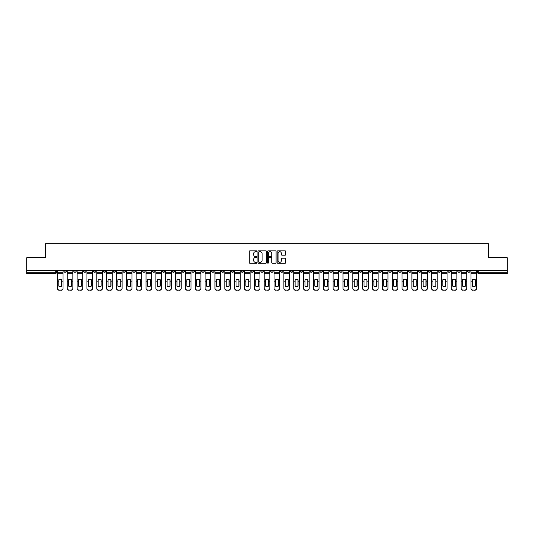 <?xml version="1.0" encoding="UTF-8"?>
<svg xmlns="http://www.w3.org/2000/svg" width="534" height="534" viewBox="0 0 534 534"><rect width="100%" height="100%" fill="white"/><g stroke="black" fill="none" stroke-linecap="round" stroke-linejoin="round"><path stroke-width="0.8" d="M256.901 251.267A0.434 0.434 0 0 0 256.467 250.833L249.885 250.833A0.621 0.621 0 0 0 249.265 251.454L249.265 262.601A0.621 0.621 0 0 0 249.885 263.222L256.467 263.222A0.434 0.434 0 0 0 256.901 262.788A0.434 0.434 0 0 0 256.467 262.354L255.612 262.354A1.982 1.982 0 0 1 253.63 260.372L253.63 259.444A1.982 1.982 0 0 1 255.612 257.461L256.467 257.461A0.434 0.434 0 0 0 256.901 257.028A0.434 0.434 0 0 0 256.467 256.594L255.612 256.594A1.982 1.982 0 0 1 253.63 254.611L253.63 253.683A1.982 1.982 0 0 1 255.612 251.701L256.467 251.701A0.434 0.434 0 0 0 256.901 251.267M388.825 270.344L388.825 271.038L391.349 271.038A1.262 1.262 0 0 1 390.087 272.3A1.262 1.262 0 0 1 388.825 271.038L388.825 270.344M329.745 270.344L329.745 271.038L332.268 271.038A1.262 1.262 0 0 1 331.007 272.3A1.262 1.262 0 0 1 329.745 271.038L329.745 270.344M319.893 270.344L319.893 271.038L322.423 271.038A1.262 1.262 0 0 1 321.154 272.3A1.262 1.262 0 0 1 319.893 271.038L319.893 270.344M260.812 270.344L260.812 271.038L263.342 271.038A1.262 1.262 0 0 1 262.074 272.3A1.262 1.262 0 0 1 260.812 271.038L260.812 270.344M250.967 270.344L250.967 271.038L253.49 271.038A1.262 1.262 0 0 1 252.228 272.3A1.262 1.262 0 0 1 250.967 271.038L250.967 270.344M241.121 270.344L241.121 271.038L243.644 271.038A1.262 1.262 0 0 1 242.383 272.3A1.262 1.262 0 0 1 241.121 271.038L241.121 270.344M221.43 270.344L221.43 271.038L223.953 271.038A1.262 1.262 0 0 1 222.691 272.3A1.262 1.262 0 0 1 221.43 271.038L221.43 270.344M201.732 271.038L201.732 270.344L201.732 271.038A1.262 1.262 0 0 0 202.993 272.3A1.262 1.262 0 0 1 201.732 271.038L204.255 271.038A1.262 1.262 0 0 1 202.993 272.3A1.262 1.262 0 0 0 204.255 271.038L204.255 270.344L204.255 271.038M191.886 271.038L191.886 270.344L191.886 271.038A1.262 1.262 0 0 0 193.148 272.3A1.262 1.262 0 0 1 191.886 271.038L194.409 271.038A1.262 1.262 0 0 1 193.148 272.3M182.041 271.038L182.041 270.344L182.041 271.038A1.262 1.262 0 0 0 183.302 272.3A1.262 1.262 0 0 1 182.041 271.038L184.564 271.038A1.262 1.262 0 0 1 183.302 272.3A1.262 1.262 0 0 0 184.564 271.038L184.564 270.344L184.564 271.038M172.195 270.344L172.195 271.038L174.718 271.038A1.262 1.262 0 0 1 173.457 272.3A1.262 1.262 0 0 1 172.195 271.038L172.195 270.344M162.349 270.344L162.349 271.038L164.873 271.038A1.262 1.262 0 0 1 163.611 272.3A1.262 1.262 0 0 1 162.349 271.038L162.349 270.344M152.497 270.344L152.497 271.038L155.027 271.038A1.262 1.262 0 0 1 153.759 272.3A1.262 1.262 0 0 1 152.497 271.038L152.497 270.344M142.651 271.038L142.651 270.344L142.651 271.038A1.262 1.262 0 0 0 143.913 272.3A1.262 1.262 0 0 1 142.651 271.038L145.175 271.038A1.262 1.262 0 0 1 143.913 272.3M122.96 271.038L122.96 270.344L122.96 271.038A1.262 1.262 0 0 0 124.222 272.3A1.262 1.262 0 0 1 122.96 271.038L125.483 271.038A1.262 1.262 0 0 1 124.222 272.3A1.262 1.262 0 0 0 125.483 271.038L125.483 270.344L125.483 271.038M113.115 271.038L113.115 270.344L113.115 271.038A1.262 1.262 0 0 0 114.376 272.3A1.262 1.262 0 0 1 113.115 271.038L115.638 271.038A1.262 1.262 0 0 1 114.376 272.3A1.262 1.262 0 0 0 115.638 271.038L115.638 270.344L115.638 271.038M103.262 271.038L103.262 270.344L103.262 271.038A1.262 1.262 0 0 0 104.53 272.3A1.262 1.262 0 0 1 103.262 271.038L105.792 271.038A1.262 1.262 0 0 1 104.53 272.3A1.262 1.262 0 0 0 105.792 271.038L105.792 270.344L105.792 271.038M93.417 271.038L93.417 270.344L93.417 271.038A1.262 1.262 0 0 0 94.678 272.3A1.262 1.262 0 0 1 93.417 271.038L95.946 271.038A1.262 1.262 0 0 1 94.678 272.3M83.571 271.038L83.571 270.344L83.571 271.038A1.262 1.262 0 0 0 84.833 272.3A1.262 1.262 0 0 1 83.571 271.038L86.094 271.038A1.262 1.262 0 0 1 84.833 272.3A1.262 1.262 0 0 0 86.094 271.038L86.094 270.344L86.094 271.038M73.725 271.038L73.725 270.344L73.725 271.038A1.262 1.262 0 0 0 74.987 272.3A1.262 1.262 0 0 1 73.725 271.038L76.249 271.038A1.262 1.262 0 0 1 74.987 272.3A1.262 1.262 0 0 0 76.249 271.038L76.249 270.344L76.249 271.038M285.109 255.199A0.621 0.621 0 0 0 285.723 254.578L285.723 251.454A0.621 0.621 0 0 0 285.109 250.833L277.793 250.833A0.621 0.621 0 0 0 277.179 251.454L277.179 262.601A0.621 0.621 0 0 0 277.793 263.222L285.109 263.222A0.621 0.621 0 0 0 285.723 262.601L285.723 258.823A0.621 0.621 0 0 0 285.109 258.202L281.979 258.202A0.621 0.621 0 0 0 281.358 258.823L281.358 260.699A1.655 1.655 0 0 1 279.703 262.354A1.655 1.655 0 0 1 278.047 260.699L278.047 253.356A1.655 1.655 0 0 1 279.703 251.701A1.655 1.655 0 0 1 281.358 253.356L281.358 254.578A0.621 0.621 0 0 0 281.979 255.199L285.109 255.199M26.7 270.344L26.7 257.782L45.51 257.782L45.51 243.711L488.49 243.711L488.49 257.782L507.3 257.782L507.3 270.344L26.7 270.344L26.7 272.3L56.557 272.3L56.557 270.344L56.557 272.3A1.262 1.262 0 0 1 55.296 273.562L26.7 273.562L26.7 272.3M266.459 251.454A0.621 0.621 0 0 0 265.839 250.833L258.529 250.833A0.621 0.621 0 0 0 257.909 251.454L257.909 262.601A0.621 0.621 0 0 0 258.529 263.222L265.839 263.222A0.621 0.621 0 0 0 266.459 262.601L266.459 251.454M268.161 250.833L275.471 250.833A0.621 0.621 0 0 1 276.091 251.454L276.091 262.601A0.621 0.621 0 0 1 275.471 263.222L272.347 263.222A0.621 0.621 0 0 1 271.726 262.601L271.726 258.082A0.621 0.621 0 0 0 271.105 257.461L269.029 257.461A0.621 0.621 0 0 0 268.408 258.082L268.408 262.788A0.434 0.434 0 0 1 267.975 263.222A0.434 0.434 0 0 1 267.541 262.788L267.541 251.454A0.621 0.621 0 0 1 268.161 250.833M477.443 270.344L477.443 272.3L507.3 272.3L507.3 273.562L478.704 273.562A1.262 1.262 0 0 1 477.443 272.3M507.3 270.344L507.3 272.3M470.12 270.344L470.12 271.038A1.262 1.262 0 0 1 468.859 272.3A1.262 1.262 0 0 1 467.597 271.038A1.262 1.262 0 0 0 468.859 272.3A1.262 1.262 0 0 0 470.12 271.038L467.597 271.038L467.597 270.344M460.275 270.344L460.275 271.038A1.262 1.262 0 0 1 459.013 272.3A1.262 1.262 0 0 1 457.751 271.038L460.275 271.038M457.751 270.344L457.751 271.038M450.429 270.344L450.429 271.038A1.262 1.262 0 0 1 449.167 272.3A1.262 1.262 0 0 1 447.906 271.038L450.429 271.038M447.906 270.344L447.906 271.038M440.583 271.038L440.583 270.344L440.583 271.038A1.262 1.262 0 0 1 439.322 272.3A1.262 1.262 0 0 1 438.054 271.038L440.583 271.038A1.262 1.262 0 0 1 439.322 272.3M438.054 270.344L438.054 271.038M430.738 270.344L430.738 271.038A1.262 1.262 0 0 1 429.469 272.3A1.262 1.262 0 0 1 428.208 271.038A1.262 1.262 0 0 0 429.469 272.3M428.208 270.344L428.208 271.038L430.738 271.038M420.885 270.344L420.885 271.038A1.262 1.262 0 0 1 419.624 272.3A1.262 1.262 0 0 1 418.362 271.038L420.885 271.038A1.262 1.262 0 0 1 419.624 272.3M418.362 270.344L418.362 271.038M411.04 270.344L411.04 271.038A1.262 1.262 0 0 1 409.778 272.3A1.262 1.262 0 0 1 408.517 271.038A1.262 1.262 0 0 0 409.778 272.3M408.517 270.344L408.517 271.038L411.04 271.038M401.194 270.344L401.194 271.038A1.262 1.262 0 0 1 399.933 272.3A1.262 1.262 0 0 1 398.671 271.038L401.194 271.038M398.671 270.344L398.671 271.038M391.349 270.344L391.349 271.038A1.262 1.262 0 0 1 390.087 272.3M381.503 270.344L381.503 271.038A1.262 1.262 0 0 1 380.241 272.3A1.262 1.262 0 0 1 378.973 271.038L381.503 271.038M378.973 270.344L378.973 271.038M371.651 270.344L371.651 271.038A1.262 1.262 0 0 1 370.389 272.3A1.262 1.262 0 0 1 369.127 271.038L371.651 271.038M369.127 270.344L369.127 271.038M361.805 270.344L361.805 271.038A1.262 1.262 0 0 1 360.543 272.3A1.262 1.262 0 0 1 359.282 271.038A1.262 1.262 0 0 0 360.543 272.3M359.282 270.344L359.282 271.038L361.805 271.038M351.959 270.344L351.959 271.038A1.262 1.262 0 0 1 350.698 272.3A1.262 1.262 0 0 1 349.436 271.038L351.959 271.038M349.436 270.344L349.436 271.038M342.114 270.344L342.114 271.038A1.262 1.262 0 0 1 340.852 272.3A1.262 1.262 0 0 1 339.591 271.038L342.114 271.038M339.591 270.344L339.591 271.038M332.268 270.344L332.268 271.038M322.423 270.344L322.423 271.038L322.423 270.344M312.57 270.344L312.57 271.038A1.262 1.262 0 0 1 311.309 272.3A1.262 1.262 0 0 1 310.047 271.038L312.57 271.038M310.047 270.344L310.047 271.038M302.725 270.344L302.725 271.038A1.262 1.262 0 0 1 301.463 272.3A1.262 1.262 0 0 1 300.201 271.038L302.725 271.038M300.201 270.344L300.201 271.038M292.879 270.344L292.879 271.038A1.262 1.262 0 0 1 291.617 272.3A1.262 1.262 0 0 1 290.356 271.038L292.879 271.038M290.356 270.344L290.356 271.038M283.033 270.344L283.033 271.038A1.262 1.262 0 0 1 281.772 272.3A1.262 1.262 0 0 1 280.51 271.038L283.033 271.038M280.51 270.344L280.51 271.038M273.188 270.344L273.188 271.038A1.262 1.262 0 0 1 271.926 272.3A1.262 1.262 0 0 1 270.658 271.038L273.188 271.038M270.658 270.344L270.658 271.038M263.342 270.344L263.342 271.038A1.262 1.262 0 0 1 262.074 272.3M253.49 270.344L253.49 271.038M243.644 271.038L243.644 270.344L243.644 271.038A1.262 1.262 0 0 1 242.383 272.3M233.799 270.344L233.799 271.038A1.262 1.262 0 0 1 232.537 272.3A1.262 1.262 0 0 1 231.275 271.038A1.262 1.262 0 0 0 232.537 272.3A1.262 1.262 0 0 0 233.799 271.038L231.275 271.038L231.275 270.344M223.953 271.038L223.953 270.344L223.953 271.038A1.262 1.262 0 0 1 222.691 272.3M214.107 270.344L214.107 271.038A1.262 1.262 0 0 1 212.846 272.3A1.262 1.262 0 0 1 211.577 271.038A1.262 1.262 0 0 0 212.846 272.3M211.577 270.344L211.577 271.038L214.107 271.038M194.409 270.344L194.409 271.038L194.409 270.344M174.718 271.038L174.718 270.344L174.718 271.038A1.262 1.262 0 0 1 173.457 272.3M164.873 271.038L164.873 270.344L164.873 271.038A1.262 1.262 0 0 1 163.611 272.3M155.027 271.038L155.027 270.344L155.027 271.038A1.262 1.262 0 0 1 153.759 272.3M145.175 270.344L145.175 271.038L145.175 270.344M135.329 271.038L135.329 270.344L135.329 271.038A1.262 1.262 0 0 1 134.067 272.3A1.262 1.262 0 0 1 132.806 271.038L135.329 271.038A1.262 1.262 0 0 1 134.067 272.3M132.806 270.344L132.806 271.038M95.946 270.344L95.946 271.038L95.946 270.344M66.403 270.344L66.403 271.038A1.262 1.262 0 0 1 65.141 272.3A1.262 1.262 0 0 1 63.88 271.038A1.262 1.262 0 0 0 65.141 272.3A1.262 1.262 0 0 0 66.403 271.038L66.403 270.344M63.88 270.344L63.88 271.038L66.403 271.038M55.296 270.344L55.296 273.562A1.262 1.262 0 0 0 56.557 272.3M259.21 251.701A0.434 0.434 0 0 0 258.776 252.135L258.776 261.92A0.434 0.434 0 0 0 259.21 262.354L260.105 262.354A1.982 1.982 0 0 0 262.087 260.372L262.087 253.683A1.982 1.982 0 0 0 260.105 251.701L259.21 251.701M271.726 253.39A1.655 1.655 0 0 0 270.064 251.728A1.655 1.655 0 0 0 268.408 253.39L268.408 255.973A0.621 0.621 0 0 0 269.029 256.594L271.105 256.594A0.621 0.621 0 0 0 271.726 255.973L271.726 253.39M61.637 286.211L61.637 279.683M60.215 279.469A3.912 3.444 180 0 1 61.637 279.723M57.405 281.438L57.405 288.233A1.896 1.796 0 0 0 59.301 290.029L61.13 290.029A1.896 1.796 0 0 0 63.025 288.233L63.025 288.493A1.896 1.796 180 0 1 61.13 290.289L61.13 290.029M60.215 286.438A3.912 3.711 180 0 0 61.637 286.164M61.764 281.178L61.764 279.723A3.912 3.444 180 0 0 60.282 279.469A3.912 3.444 180 0 0 58.8 279.723L58.8 286.164A3.912 3.711 180 0 0 61.764 286.164L61.764 281.178L63.025 281.178L63.025 288.233M63.025 270.344L63.025 281.178M57.405 270.344L57.405 288.233M59.301 290.029L61.13 290.289M59.301 290.289A1.896 1.796 180 0 1 57.405 288.493M71.483 286.211L71.483 279.683M70.061 279.469A3.912 3.444 180 0 1 71.483 279.723M67.257 281.438L67.257 288.233A1.896 1.796 0 0 0 69.146 290.029L70.982 290.029A1.896 1.796 0 0 0 72.871 288.233L72.871 288.493A1.896 1.796 180 0 1 70.982 290.289L70.982 290.029M70.061 286.438A3.912 3.711 180 0 0 71.483 286.164M81.328 286.211L81.328 279.683M79.913 279.469A3.912 3.444 180 0 1 81.328 279.723M77.103 281.438L77.103 288.233A1.896 1.796 0 0 0 78.999 290.029L80.828 290.029A1.896 1.796 0 0 0 82.717 288.233L82.717 288.493A1.896 1.796 180 0 1 80.828 290.289L80.828 290.029M79.913 286.438A3.912 3.711 180 0 0 81.328 286.164M71.609 281.178L71.609 279.723A3.912 3.444 180 0 0 70.128 279.469A3.912 3.444 180 0 0 68.646 279.723L68.646 286.164A3.912 3.711 180 0 0 71.609 286.164L71.609 281.178L72.871 281.178L72.871 288.233M72.871 270.344L72.871 281.178M67.257 270.344L67.257 288.233M69.146 290.029L70.982 290.289M69.146 290.289A1.896 1.796 180 0 1 67.257 288.493M81.455 281.178L81.455 279.723A3.912 3.444 180 0 0 79.973 279.469A3.912 3.444 180 0 0 78.491 279.723L78.491 286.164A3.912 3.711 180 0 0 81.455 286.164L81.455 281.178L82.717 281.178L82.717 288.233M82.717 270.344L82.717 281.178M77.103 270.344L77.103 288.233M78.999 290.029L80.828 290.289M78.999 290.289A1.896 1.796 180 0 1 77.103 288.493M91.18 286.211L91.18 279.683M89.759 279.469A3.912 3.444 180 0 1 91.18 279.723M86.949 281.438L86.949 288.233A1.896 1.796 0 0 0 88.844 290.029L90.673 290.029A1.896 1.796 0 0 0 92.569 288.233L92.569 288.493A1.896 1.796 180 0 1 90.673 290.289L90.673 290.029M89.759 286.438A3.912 3.711 180 0 0 91.18 286.164M101.026 286.211L101.026 279.683M99.604 279.469A3.912 3.444 180 0 1 101.026 279.723M96.794 281.438L96.794 288.233A1.896 1.796 0 0 0 98.69 290.029L100.519 290.029A1.896 1.796 0 0 0 102.415 288.233L102.415 288.493A1.896 1.796 180 0 1 100.519 290.289L100.519 290.029M99.604 286.438A3.912 3.711 180 0 0 101.026 286.164M110.872 286.211L110.872 279.683M109.45 279.469A3.912 3.444 180 0 1 110.872 279.723M106.64 281.438L106.64 288.233A1.896 1.796 0 0 0 108.535 290.029L110.364 290.029A1.896 1.796 0 0 0 112.26 288.233L112.26 288.493A1.896 1.796 180 0 1 110.364 290.289L110.364 290.029M109.45 286.438A3.912 3.711 180 0 0 110.872 286.164M91.301 281.178L91.301 279.723A3.912 3.444 180 0 0 89.819 279.469A3.912 3.444 180 0 0 88.337 279.723L88.337 286.164A3.912 3.711 180 0 0 91.301 286.164L91.301 281.178L92.569 281.178L92.569 288.233M92.569 270.344L92.569 281.178M86.949 270.344L86.949 288.233M88.844 290.029L90.673 290.289M88.844 290.289A1.896 1.796 180 0 1 86.949 288.493M101.153 281.178L101.153 279.723A3.912 3.444 180 0 0 99.664 279.469A3.912 3.444 180 0 0 98.183 279.723L98.183 286.164A3.912 3.711 180 0 0 101.153 286.164L101.153 281.178L102.415 281.178L102.415 288.233M102.415 270.344L102.415 281.178M96.794 270.344L96.794 288.233M98.69 290.029L100.519 290.289M98.69 290.289A1.896 1.796 180 0 1 96.794 288.493M110.999 281.178L110.999 279.723A3.912 3.444 180 0 0 109.517 279.469A3.912 3.444 180 0 0 108.028 279.723L108.028 286.164A3.912 3.711 180 0 0 110.999 286.164L110.999 281.178L112.26 281.178L112.26 288.233M112.26 270.344L112.26 281.178M106.64 270.344L106.64 288.233M108.535 290.029L110.364 290.289M108.535 290.289A1.896 1.796 180 0 1 106.64 288.493M120.717 286.211L120.717 279.683M119.296 279.469A3.912 3.444 180 0 1 120.717 279.723M116.492 281.438L116.492 288.233A1.896 1.796 0 0 0 118.381 290.029L120.21 290.029A1.896 1.796 0 0 0 122.106 288.233L122.106 288.493A1.896 1.796 180 0 1 120.21 290.289L120.21 290.029M119.296 286.438A3.912 3.711 180 0 0 120.717 286.164M120.844 281.178L120.844 279.723A3.912 3.444 180 0 0 119.362 279.469A3.912 3.444 180 0 0 117.88 279.723L117.88 286.164A3.912 3.711 180 0 0 120.844 286.164L120.844 281.178L122.106 281.178L122.106 288.233M122.106 270.344L122.106 281.178M116.492 270.344L116.492 288.233M118.381 290.029L120.21 290.289M118.381 290.289A1.896 1.796 180 0 1 116.492 288.493M130.563 286.211L130.563 279.683M129.148 279.469A3.912 3.444 180 0 1 130.563 279.723M126.338 281.438L126.338 288.233A1.896 1.796 0 0 0 128.227 290.029L130.062 290.029A1.896 1.796 0 0 0 131.951 288.233L131.951 288.493A1.896 1.796 180 0 1 130.062 290.289L130.062 290.029M129.148 286.438A3.912 3.711 180 0 0 130.563 286.164M130.69 281.178L130.69 279.723A3.912 3.444 180 0 0 129.208 279.469A3.912 3.444 180 0 0 127.726 279.723L127.726 286.164A3.912 3.711 180 0 0 130.69 286.164L130.69 281.178L131.951 281.178L131.951 288.233M131.951 270.344L131.951 281.178M126.338 270.344L126.338 288.233M128.227 290.029L130.062 290.289M128.227 290.289A1.896 1.796 180 0 1 126.338 288.493M140.409 286.211L140.409 279.683M138.994 279.469A3.912 3.444 180 0 1 140.409 279.723M136.183 281.438L136.183 288.233A1.896 1.796 0 0 0 138.079 290.029L139.908 290.029A1.896 1.796 0 0 0 141.797 288.233L141.797 288.493A1.896 1.796 180 0 1 139.908 290.289L139.908 290.029M138.994 286.438A3.912 3.711 180 0 0 140.409 286.164M140.535 281.178L140.535 279.723A3.912 3.444 180 0 0 139.054 279.469A3.912 3.444 180 0 0 137.572 279.723L137.572 286.164A3.912 3.711 180 0 0 140.535 286.164L140.535 281.178L141.797 281.178L141.797 288.233M141.797 270.344L141.797 281.178M136.183 270.344L136.183 288.233M138.079 290.029L139.908 290.289M138.079 290.289A1.896 1.796 180 0 1 136.183 288.493M150.261 286.211L150.261 279.683M148.839 279.469A3.912 3.444 180 0 1 150.261 279.723M146.029 281.438L146.029 288.233A1.896 1.796 0 0 0 147.925 290.029L149.754 290.029A1.896 1.796 0 0 0 151.649 288.233L151.649 288.493A1.896 1.796 180 0 1 149.754 290.289L149.754 290.029M148.839 286.438A3.912 3.711 180 0 0 150.261 286.164M150.388 281.178L150.388 279.723A3.912 3.444 180 0 0 148.899 279.469A3.912 3.444 180 0 0 147.417 279.723L147.417 286.164A3.912 3.711 180 0 0 150.388 286.164L150.388 281.178L151.649 281.178L151.649 288.233M151.649 270.344L151.649 281.178M146.029 270.344L146.029 288.233M147.925 290.029L149.754 290.289M147.925 290.289A1.896 1.796 180 0 1 146.029 288.493M160.107 286.211L160.107 279.683M158.685 279.469A3.912 3.444 180 0 1 160.107 279.723M155.875 281.438L155.875 288.233A1.896 1.796 0 0 0 157.77 290.029L159.599 290.029A1.896 1.796 0 0 0 161.495 288.233L161.495 288.493A1.896 1.796 180 0 1 159.599 290.289L159.599 290.029M158.685 286.438A3.912 3.711 180 0 0 160.107 286.164M169.952 286.211L169.952 279.683M168.53 279.469A3.912 3.444 180 0 1 169.952 279.723M165.72 281.438L165.72 288.233A1.896 1.796 0 0 0 167.616 290.029L169.445 290.029A1.896 1.796 0 0 0 171.341 288.233L171.341 288.493A1.896 1.796 180 0 1 169.445 290.289L169.445 290.029M168.53 286.438A3.912 3.711 180 0 0 169.952 286.164M179.798 286.211L179.798 279.683M178.376 279.469A3.912 3.444 180 0 1 179.798 279.723M175.573 281.438L175.573 288.233A1.896 1.796 0 0 0 177.462 290.029L179.297 290.029A1.896 1.796 0 0 0 181.186 288.233L181.186 288.493A1.896 1.796 180 0 1 179.297 290.289L179.297 290.029M178.376 286.438A3.912 3.711 180 0 0 179.798 286.164M189.643 286.211L189.643 279.683M188.228 279.469A3.912 3.444 180 0 1 189.643 279.723M185.418 281.438L185.418 288.233A1.896 1.796 0 0 0 187.307 290.029L189.143 290.029A1.896 1.796 0 0 0 191.032 288.233L191.032 288.493A1.896 1.796 180 0 1 189.143 290.289L189.143 290.029M188.228 286.438A3.912 3.711 180 0 0 189.643 286.164M199.496 286.211L199.496 279.683M198.074 279.469A3.912 3.444 180 0 1 199.496 279.723M195.264 281.438L195.264 288.233A1.896 1.796 0 0 0 197.159 290.029L198.988 290.029A1.896 1.796 0 0 0 200.884 288.233L200.884 288.493A1.896 1.796 180 0 1 198.988 290.289L198.988 290.029M198.074 286.438A3.912 3.711 180 0 0 199.496 286.164M209.341 286.211L209.341 279.683M207.92 279.469A3.912 3.444 180 0 1 209.341 279.723M205.109 281.438L205.109 288.233A1.896 1.796 0 0 0 207.005 290.029L208.834 290.029A1.896 1.796 0 0 0 210.73 288.233L210.73 288.493A1.896 1.796 180 0 1 208.834 290.289L208.834 290.029M207.92 286.438A3.912 3.711 180 0 0 209.341 286.164M160.233 281.178L160.233 279.723A3.912 3.444 180 0 0 158.752 279.469A3.912 3.444 180 0 0 157.263 279.723L157.263 286.164A3.912 3.711 180 0 0 160.233 286.164L160.233 281.178L161.495 281.178L161.495 288.233M161.495 270.344L161.495 281.178M155.875 270.344L155.875 288.233M157.77 290.029L159.599 290.289M157.77 290.289A1.896 1.796 180 0 1 155.875 288.493M170.079 281.178L170.079 279.723A3.912 3.444 180 0 0 168.597 279.469A3.912 3.444 180 0 0 167.109 279.723L167.109 286.164A3.912 3.711 180 0 0 170.079 286.164L170.079 281.178L171.341 281.178L171.341 288.233M171.341 270.344L171.341 281.178M165.72 270.344L165.72 288.233M167.616 290.029L169.445 290.289M167.616 290.289A1.896 1.796 180 0 1 165.72 288.493M179.925 281.178L179.925 279.723A3.912 3.444 180 0 0 178.443 279.469A3.912 3.444 180 0 0 176.961 279.723L176.961 286.164A3.912 3.711 180 0 0 179.925 286.164L179.925 281.178L181.186 281.178L181.186 288.233M181.186 270.344L181.186 281.178M175.573 270.344L175.573 288.233M177.462 290.029L179.297 290.289M177.462 290.289A1.896 1.796 180 0 1 175.573 288.493M189.77 281.178L189.77 279.723A3.912 3.444 180 0 0 188.288 279.469A3.912 3.444 180 0 0 186.807 279.723L186.807 286.164A3.912 3.711 180 0 0 189.77 286.164L189.77 281.178L191.032 281.178L191.032 288.233M191.032 270.344L191.032 281.178M185.418 270.344L185.418 288.233M187.307 290.029L189.143 290.289M187.307 290.289A1.896 1.796 180 0 1 185.418 288.493M199.616 281.178L199.616 279.723A3.912 3.444 180 0 0 198.134 279.469A3.912 3.444 180 0 0 196.652 279.723L196.652 286.164A3.912 3.711 180 0 0 199.616 286.164L199.616 281.178L200.884 281.178L200.884 288.233M200.884 270.344L200.884 281.178M195.264 270.344L195.264 288.233M197.159 290.029L198.988 290.289M197.159 290.289A1.896 1.796 180 0 1 195.264 288.493M209.468 281.178L209.468 279.723A3.912 3.444 180 0 0 207.98 279.469A3.912 3.444 180 0 0 206.498 279.723L206.498 286.164A3.912 3.711 180 0 0 209.468 286.164L209.468 281.178L210.73 281.178L210.73 288.233M210.73 270.344L210.73 281.178M205.109 270.344L205.109 288.233M207.005 290.029L208.834 290.289M207.005 290.289A1.896 1.796 180 0 1 205.109 288.493M219.187 286.211L219.187 279.683M217.765 279.469A3.912 3.444 180 0 1 219.187 279.723M214.955 281.438L214.955 288.233A1.896 1.796 0 0 0 216.851 290.029L218.68 290.029A1.896 1.796 0 0 0 220.575 288.233L220.575 288.493A1.896 1.796 180 0 1 218.68 290.289L218.68 290.029M217.765 286.438A3.912 3.711 180 0 0 219.187 286.164M219.314 281.178L219.314 279.723A3.912 3.444 180 0 0 217.832 279.469A3.912 3.444 180 0 0 216.343 279.723L216.343 286.164A3.912 3.711 180 0 0 219.314 286.164L219.314 281.178L220.575 281.178L220.575 288.233M220.575 270.344L220.575 281.178M214.955 270.344L214.955 288.233M216.851 290.029L218.68 290.289M216.851 290.289A1.896 1.796 180 0 1 214.955 288.493M229.033 286.211L229.033 279.683M227.611 279.469A3.912 3.444 180 0 1 229.033 279.723M224.801 281.438L224.801 288.233A1.896 1.796 0 0 0 226.696 290.029L228.525 290.029A1.896 1.796 0 0 0 230.421 288.233L230.421 288.493A1.896 1.796 180 0 1 228.525 290.289L228.525 290.029M227.611 286.438A3.912 3.711 180 0 0 229.033 286.164M229.159 281.178L229.159 279.723A3.912 3.444 180 0 0 227.678 279.469A3.912 3.444 180 0 0 226.196 279.723L226.196 286.164A3.912 3.711 180 0 0 229.159 286.164L229.159 281.178L230.421 281.178L230.421 288.233M230.421 270.344L230.421 281.178M224.801 270.344L224.801 288.233M226.696 290.029L228.525 290.289M226.696 290.289A1.896 1.796 180 0 1 224.801 288.493M238.878 286.211L238.878 279.683M237.456 279.469A3.912 3.444 180 0 1 238.878 279.723M234.653 281.438L234.653 288.233A1.896 1.796 0 0 0 236.542 290.029L238.378 290.029A1.896 1.796 0 0 0 240.267 288.233L240.267 288.493A1.896 1.796 180 0 1 238.378 290.289L238.378 290.029M237.456 286.438A3.912 3.711 180 0 0 238.878 286.164M239.005 281.178L239.005 279.723A3.912 3.444 180 0 0 237.523 279.469A3.912 3.444 180 0 0 236.041 279.723L236.041 286.164A3.912 3.711 180 0 0 239.005 286.164L239.005 281.178L240.267 281.178L240.267 288.233M240.267 270.344L240.267 281.178M234.653 270.344L234.653 288.233M236.542 290.029L238.378 290.289M236.542 290.289A1.896 1.796 180 0 1 234.653 288.493M248.724 286.211L248.724 279.683M247.309 279.469A3.912 3.444 180 0 1 248.724 279.723M244.499 281.438L244.499 288.233A1.896 1.796 0 0 0 246.394 290.029L248.223 290.029A1.896 1.796 0 0 0 250.112 288.233L250.112 288.493A1.896 1.796 180 0 1 248.223 290.289L248.223 290.029M247.309 286.438A3.912 3.711 180 0 0 248.724 286.164M248.851 281.178L248.851 279.723A3.912 3.444 180 0 0 247.369 279.469A3.912 3.444 180 0 0 245.887 279.723L245.887 286.164A3.912 3.711 180 0 0 248.851 286.164L248.851 281.178L250.112 281.178L250.112 288.233M250.112 270.344L250.112 281.178M244.499 270.344L244.499 288.233M246.394 290.029L248.223 290.289M246.394 290.289A1.896 1.796 180 0 1 244.499 288.493M258.576 286.211L258.576 279.683M257.154 279.469A3.912 3.444 180 0 1 258.576 279.723M254.344 281.438L254.344 288.233A1.896 1.796 0 0 0 256.24 290.029L258.069 290.029A1.896 1.796 0 0 0 259.965 288.233L259.965 288.493A1.896 1.796 180 0 1 258.069 290.289L258.069 290.029M257.154 286.438A3.912 3.711 180 0 0 258.576 286.164M258.703 281.178L258.703 279.723A3.912 3.444 180 0 0 257.214 279.469A3.912 3.444 180 0 0 255.733 279.723L255.733 286.164A3.912 3.711 180 0 0 258.703 286.164L258.703 281.178L259.965 281.178L259.965 288.233M259.965 270.344L259.965 281.178M254.344 270.344L254.344 288.233M256.24 290.029L258.069 290.289M256.24 290.289A1.896 1.796 180 0 1 254.344 288.493M268.422 286.211L268.422 279.683M267 279.469A3.912 3.444 180 0 1 268.422 279.723M264.19 281.438L264.19 288.233A1.896 1.796 0 0 0 266.086 290.029L267.914 290.029A1.896 1.796 0 0 0 269.81 288.233L269.81 288.493A1.896 1.796 180 0 1 267.914 290.289L267.914 290.029M267 286.438A3.912 3.711 180 0 0 268.422 286.164M268.549 281.178L268.549 279.723A3.912 3.444 180 0 0 267.06 279.469A3.912 3.444 180 0 0 265.578 279.723L265.578 286.164A3.912 3.711 180 0 0 268.549 286.164L268.549 281.178L269.81 281.178L269.81 288.233M269.81 270.344L269.81 281.178M264.19 270.344L264.19 288.233M266.086 290.029L267.914 290.289M266.086 290.289A1.896 1.796 180 0 1 264.19 288.493M278.267 286.211L278.267 279.683M276.846 279.469A3.912 3.444 180 0 1 278.267 279.723M274.035 281.438L274.035 288.233A1.896 1.796 0 0 0 275.931 290.029L277.76 290.029A1.896 1.796 0 0 0 279.656 288.233L279.656 288.493A1.896 1.796 180 0 1 277.76 290.289L277.76 290.029M276.846 286.438A3.912 3.711 180 0 0 278.267 286.164M278.394 281.178L278.394 279.723A3.912 3.444 180 0 0 276.912 279.469A3.912 3.444 180 0 0 275.424 279.723L275.424 286.164A3.912 3.711 180 0 0 278.394 286.164L278.394 281.178L279.656 281.178L279.656 288.233M279.656 270.344L279.656 281.178M274.035 270.344L274.035 288.233M275.931 290.029L277.76 290.289M275.931 290.289A1.896 1.796 180 0 1 274.035 288.493M288.113 286.211L288.113 279.683M286.691 279.469A3.912 3.444 180 0 1 288.113 279.723M283.888 281.438L283.888 288.233A1.896 1.796 0 0 0 285.777 290.029L287.606 290.029A1.896 1.796 0 0 0 289.501 288.233L289.501 288.493A1.896 1.796 180 0 1 287.606 290.289L287.606 290.029M286.691 286.438A3.912 3.711 180 0 0 288.113 286.164M288.24 281.178L288.24 279.723A3.912 3.444 180 0 0 286.758 279.469A3.912 3.444 180 0 0 285.276 279.723L285.276 286.164A3.912 3.711 180 0 0 288.24 286.164L288.24 281.178L289.501 281.178L289.501 288.233M289.501 270.344L289.501 281.178M283.888 270.344L283.888 288.233M285.777 290.029L287.606 290.289M285.777 290.289A1.896 1.796 180 0 1 283.888 288.493M297.959 286.211L297.959 279.683M296.544 279.469A3.912 3.444 180 0 1 297.959 279.723M293.733 281.438L293.733 288.233A1.896 1.796 0 0 0 295.622 290.029L297.458 290.029A1.896 1.796 0 0 0 299.347 288.233L299.347 288.493A1.896 1.796 180 0 1 297.458 290.289L297.458 290.029M296.544 286.438A3.912 3.711 180 0 0 297.959 286.164M298.085 281.178L298.085 279.723A3.912 3.444 180 0 0 296.604 279.469A3.912 3.444 180 0 0 295.122 279.723L295.122 286.164A3.912 3.711 180 0 0 298.085 286.164L298.085 281.178L299.347 281.178L299.347 288.233M299.347 270.344L299.347 281.178M293.733 270.344L293.733 288.233M295.622 290.029L297.458 290.289M295.622 290.289A1.896 1.796 180 0 1 293.733 288.493M307.804 286.211L307.804 279.683M306.389 279.469A3.912 3.444 180 0 1 307.804 279.723M303.579 281.438L303.579 288.233A1.896 1.796 0 0 0 305.475 290.029L307.304 290.029A1.896 1.796 0 0 0 309.199 288.233L309.199 288.493A1.896 1.796 180 0 1 307.304 290.289L307.304 290.029M306.389 286.438A3.912 3.711 180 0 0 307.804 286.164M307.931 281.178L307.931 279.723A3.912 3.444 180 0 0 306.449 279.469A3.912 3.444 180 0 0 304.967 279.723L304.967 286.164A3.912 3.711 180 0 0 307.931 286.164L307.931 281.178L309.199 281.178L309.199 288.233M309.199 270.344L309.199 281.178M303.579 270.344L303.579 288.233M305.475 290.029L307.304 290.289M305.475 290.289A1.896 1.796 180 0 1 303.579 288.493M317.657 286.211L317.657 279.683M316.235 279.469A3.912 3.444 180 0 1 317.657 279.723M313.425 281.438L313.425 288.233A1.896 1.796 0 0 0 315.32 290.029L317.149 290.029A1.896 1.796 0 0 0 319.045 288.233L319.045 288.493A1.896 1.796 180 0 1 317.149 290.289L317.149 290.029M316.235 286.438A3.912 3.711 180 0 0 317.657 286.164M317.783 281.178L317.783 279.723A3.912 3.444 180 0 0 316.295 279.469A3.912 3.444 180 0 0 314.813 279.723L314.813 286.164A3.912 3.711 180 0 0 317.783 286.164L317.783 281.178L319.045 281.178L319.045 288.233M319.045 270.344L319.045 281.178M313.425 270.344L313.425 288.233M315.32 290.029L317.149 290.289M315.32 290.289A1.896 1.796 180 0 1 313.425 288.493M327.502 286.211L327.502 279.683M326.08 279.469A3.912 3.444 180 0 1 327.502 279.723M323.27 281.438L323.27 288.233A1.896 1.796 0 0 0 325.166 290.029L326.995 290.029A1.896 1.796 0 0 0 328.891 288.233L328.891 288.493A1.896 1.796 180 0 1 326.995 290.289L326.995 290.029M326.08 286.438A3.912 3.711 180 0 0 327.502 286.164M327.629 281.178L327.629 279.723A3.912 3.444 180 0 0 326.147 279.469A3.912 3.444 180 0 0 324.659 279.723L324.659 286.164A3.912 3.711 180 0 0 327.629 286.164L327.629 281.178L328.891 281.178L328.891 288.233M328.891 270.344L328.891 281.178M323.27 270.344L323.27 288.233M325.166 290.029L326.995 290.289M325.166 290.289A1.896 1.796 180 0 1 323.27 288.493M337.348 286.211L337.348 279.683M335.926 279.469A3.912 3.444 180 0 1 337.348 279.723M333.116 281.438L333.116 288.233A1.896 1.796 0 0 0 335.012 290.029L336.841 290.029A1.896 1.796 0 0 0 338.736 288.233L338.736 288.493A1.896 1.796 180 0 1 336.841 290.289L336.841 290.029M335.926 286.438A3.912 3.711 180 0 0 337.348 286.164M337.475 281.178L337.475 279.723A3.912 3.444 180 0 0 335.993 279.469A3.912 3.444 180 0 0 334.504 279.723L334.504 286.164A3.912 3.711 180 0 0 337.475 286.164L337.475 281.178L338.736 281.178L338.736 288.233M338.736 270.344L338.736 281.178M333.116 270.344L333.116 288.233M335.012 290.029L336.841 290.289M335.012 290.289A1.896 1.796 180 0 1 333.116 288.493M347.193 286.211L347.193 279.683M345.772 279.469A3.912 3.444 180 0 1 347.193 279.723M342.968 281.438L342.968 288.233A1.896 1.796 0 0 0 344.857 290.029L346.693 290.029A1.896 1.796 0 0 0 348.582 288.233L348.582 288.493A1.896 1.796 180 0 1 346.693 290.289L346.693 290.029M345.772 286.438A3.912 3.711 180 0 0 347.193 286.164M347.32 281.178L347.32 279.723A3.912 3.444 180 0 0 345.838 279.469A3.912 3.444 180 0 0 344.357 279.723L344.357 286.164A3.912 3.711 180 0 0 347.32 286.164L347.32 281.178L348.582 281.178L348.582 288.233M348.582 270.344L348.582 281.178M342.968 270.344L342.968 288.233M344.857 290.029L346.693 290.289M344.857 290.289A1.896 1.796 180 0 1 342.968 288.493M357.039 286.211L357.039 279.683M355.624 279.469A3.912 3.444 180 0 1 357.039 279.723M352.814 281.438L352.814 288.233A1.896 1.796 0 0 0 354.703 290.029L356.538 290.029A1.896 1.796 0 0 0 358.427 288.233L358.427 288.493A1.896 1.796 180 0 1 356.538 290.289L356.538 290.029M355.624 286.438A3.912 3.711 180 0 0 357.039 286.164M357.166 281.178L357.166 279.723A3.912 3.444 180 0 0 355.684 279.469A3.912 3.444 180 0 0 354.202 279.723L354.202 286.164A3.912 3.711 180 0 0 357.166 286.164L357.166 281.178L358.427 281.178L358.427 288.233M358.427 270.344L358.427 281.178M352.814 270.344L352.814 288.233M354.703 290.029L356.538 290.289M354.703 290.289A1.896 1.796 180 0 1 352.814 288.493M366.891 286.211L366.891 279.683M365.47 279.469A3.912 3.444 180 0 1 366.891 279.723M362.659 281.438L362.659 288.233A1.896 1.796 0 0 0 364.555 290.029L366.384 290.029A1.896 1.796 0 0 0 368.28 288.233L368.28 288.493A1.896 1.796 180 0 1 366.384 290.289L366.384 290.029M365.47 286.438A3.912 3.711 180 0 0 366.891 286.164M367.012 281.178L367.012 279.723A3.912 3.444 180 0 0 365.53 279.469A3.912 3.444 180 0 0 364.048 279.723L364.048 286.164A3.912 3.711 180 0 0 367.012 286.164L367.012 281.178L368.28 281.178L368.28 288.233M368.28 270.344L368.28 281.178M362.659 270.344L362.659 288.233M364.555 290.029L366.384 290.289M364.555 290.289A1.896 1.796 180 0 1 362.659 288.493M376.737 286.211L376.737 279.683M375.315 279.469A3.912 3.444 180 0 1 376.737 279.723M372.505 281.438L372.505 288.233A1.896 1.796 0 0 0 374.401 290.029L376.23 290.029A1.896 1.796 0 0 0 378.125 288.233L378.125 288.493A1.896 1.796 180 0 1 376.23 290.289L376.23 290.029M375.315 286.438A3.912 3.711 180 0 0 376.737 286.164M376.864 281.178L376.864 279.723A3.912 3.444 180 0 0 375.375 279.469A3.912 3.444 180 0 0 373.893 279.723L373.893 286.164A3.912 3.711 180 0 0 376.864 286.164L376.864 281.178L378.125 281.178L378.125 288.233M378.125 270.344L378.125 281.178M372.505 270.344L372.505 288.233M374.401 290.029L376.23 290.289M374.401 290.289A1.896 1.796 180 0 1 372.505 288.493M386.583 286.211L386.583 279.683M385.161 279.469A3.912 3.444 180 0 1 386.583 279.723M387.971 270.344L387.971 288.493A1.896 1.796 180 0 1 386.075 290.289L386.075 290.029A1.896 1.796 0 0 0 387.971 288.233L387.971 288.493M382.351 281.438L382.351 288.233A1.896 1.796 0 0 0 384.246 290.029L386.075 290.029M385.161 286.438A3.912 3.711 180 0 0 386.583 286.164M386.709 281.178L386.709 279.723A3.912 3.444 180 0 0 385.228 279.469A3.912 3.444 180 0 0 383.739 279.723L383.739 286.164A3.912 3.711 180 0 0 386.709 286.164L386.709 281.178L387.971 281.178M382.351 270.344L382.351 288.233M384.246 290.029L386.075 290.289M384.246 290.289A1.896 1.796 180 0 1 382.351 288.493M396.428 286.211L396.428 279.683M395.006 279.469A3.912 3.444 180 0 1 396.428 279.723M397.817 270.344L397.817 288.493A1.896 1.796 180 0 1 395.921 290.289L395.921 290.029A1.896 1.796 0 0 0 397.817 288.233L397.817 288.493M392.203 281.438L392.203 288.233A1.896 1.796 0 0 0 394.092 290.029L395.921 290.029M395.006 286.438A3.912 3.711 180 0 0 396.428 286.164M396.555 281.178L396.555 279.723A3.912 3.444 180 0 0 395.073 279.469A3.912 3.444 180 0 0 393.591 279.723L393.591 286.164A3.912 3.711 180 0 0 396.555 286.164L396.555 281.178L397.817 281.178M392.203 270.344L392.203 288.233M394.092 290.029L395.921 290.289M394.092 290.289A1.896 1.796 180 0 1 392.203 288.493M406.274 286.211L406.274 279.683M404.852 279.469A3.912 3.444 180 0 1 406.274 279.723M407.662 270.344L407.662 288.493A1.896 1.796 180 0 1 405.773 290.289L405.773 290.029A1.896 1.796 0 0 0 407.662 288.233L407.662 288.493M402.049 281.438L402.049 288.233A1.896 1.796 0 0 0 403.938 290.029L405.773 290.029M404.852 286.438A3.912 3.711 180 0 0 406.274 286.164M406.401 281.178L406.401 279.723A3.912 3.444 180 0 0 404.919 279.469A3.912 3.444 180 0 0 403.437 279.723L403.437 286.164A3.912 3.711 180 0 0 406.401 286.164L406.401 281.178L407.662 281.178M402.049 270.344L402.049 288.233M403.938 290.029L405.773 290.289M403.938 290.289A1.896 1.796 180 0 1 402.049 288.493M416.119 286.211L416.119 279.683M414.704 279.469A3.912 3.444 180 0 1 416.119 279.723M411.894 281.438L411.894 288.233A1.896 1.796 0 0 0 413.79 290.029L415.619 290.029A1.896 1.796 0 0 0 417.508 288.233L417.508 288.493A1.896 1.796 180 0 1 415.619 290.289L415.619 290.029M414.704 286.438A3.912 3.711 180 0 0 416.119 286.164M416.246 281.178L416.246 279.723A3.912 3.444 180 0 0 414.764 279.469A3.912 3.444 180 0 0 413.283 279.723L413.283 286.164A3.912 3.711 180 0 0 416.246 286.164L416.246 281.178L417.508 281.178L417.508 288.233M417.508 270.344L417.508 281.178M411.894 270.344L411.894 288.233M413.79 290.029L415.619 290.289M413.79 290.289A1.896 1.796 180 0 1 411.894 288.493M425.972 286.211L425.972 279.683M424.55 279.469A3.912 3.444 180 0 1 425.972 279.723M427.36 270.344L427.36 288.493A1.896 1.796 180 0 1 425.464 290.289L425.464 290.029A1.896 1.796 0 0 0 427.36 288.233L427.36 288.493M421.74 281.438L421.74 288.233A1.896 1.796 0 0 0 423.636 290.029L425.464 290.029M424.55 286.438A3.912 3.711 180 0 0 425.972 286.164M426.099 281.178L426.099 279.723A3.912 3.444 180 0 0 424.61 279.469A3.912 3.444 180 0 0 423.128 279.723L423.128 286.164A3.912 3.711 180 0 0 426.099 286.164L426.099 281.178L427.36 281.178M421.74 270.344L421.74 288.233M423.636 290.029L425.464 290.289M423.636 290.289A1.896 1.796 180 0 1 421.74 288.493M435.817 286.211L435.817 279.683M434.396 279.469A3.912 3.444 180 0 1 435.817 279.723M431.585 281.438L431.585 288.233A1.896 1.796 0 0 0 433.481 290.029L435.31 290.029A1.896 1.796 0 0 0 437.206 288.233L437.206 288.493A1.896 1.796 180 0 1 435.31 290.289L435.31 290.029M434.396 286.438A3.912 3.711 180 0 0 435.817 286.164M435.944 281.178L435.944 279.723A3.912 3.444 180 0 0 434.456 279.469A3.912 3.444 180 0 0 432.974 279.723L432.974 286.164A3.912 3.711 180 0 0 435.944 286.164L435.944 281.178L437.206 281.178L437.206 288.233M437.206 270.344L437.206 281.178M431.585 270.344L431.585 288.233M433.481 290.029L435.31 290.289M433.481 290.289A1.896 1.796 180 0 1 431.585 288.493M445.663 286.211L445.663 279.683M444.241 279.469A3.912 3.444 180 0 1 445.663 279.723M447.051 270.344L447.051 288.493A1.896 1.796 180 0 1 445.156 290.289L445.156 290.029A1.896 1.796 0 0 0 447.051 288.233L447.051 288.493M441.431 281.438L441.431 288.233A1.896 1.796 0 0 0 443.327 290.029L445.156 290.029M444.241 286.438A3.912 3.711 180 0 0 445.663 286.164M445.79 281.178L445.79 279.723A3.912 3.444 180 0 0 444.308 279.469A3.912 3.444 180 0 0 442.819 279.723L442.819 286.164A3.912 3.711 180 0 0 445.79 286.164L445.79 281.178L447.051 281.178M441.431 270.344L441.431 288.233M443.327 290.029L445.156 290.289M443.327 290.289A1.896 1.796 180 0 1 441.431 288.493M455.509 286.211L455.509 279.683M454.087 279.469A3.912 3.444 180 0 1 455.509 279.723M451.283 281.438L451.283 288.233A1.896 1.796 0 0 0 453.172 290.029L455.001 290.029A1.896 1.796 0 0 0 456.897 288.233L456.897 288.493A1.896 1.796 180 0 1 455.001 290.289L455.001 290.029M454.087 286.438A3.912 3.711 180 0 0 455.509 286.164M455.635 281.178L455.635 279.723A3.912 3.444 180 0 0 454.154 279.469A3.912 3.444 180 0 0 452.672 279.723L452.672 286.164A3.912 3.711 180 0 0 455.635 286.164L455.635 281.178L456.897 281.178L456.897 288.233M456.897 270.344L456.897 281.178M451.283 270.344L451.283 288.233M453.172 290.029L455.001 290.289M453.172 290.289A1.896 1.796 180 0 1 451.283 288.493M465.354 286.211L465.354 279.683M463.939 279.469A3.912 3.444 180 0 1 465.354 279.723M461.129 281.438L461.129 288.233A1.896 1.796 0 0 0 463.018 290.029L464.854 290.029A1.896 1.796 0 0 0 466.743 288.233L466.743 288.493A1.896 1.796 180 0 1 464.854 290.289L464.854 290.029M463.939 286.438A3.912 3.711 180 0 0 465.354 286.164M465.481 281.178L465.481 279.723A3.912 3.444 180 0 0 463.999 279.469A3.912 3.444 180 0 0 462.517 279.723L462.517 286.164A3.912 3.711 180 0 0 465.481 286.164L465.481 281.178L466.743 281.178L466.743 288.233M466.743 270.344L466.743 281.178M461.129 270.344L461.129 288.233M463.018 290.029L464.854 290.289M463.018 290.289A1.896 1.796 180 0 1 461.129 288.493M475.2 286.211L475.2 279.683M473.785 279.469A3.912 3.444 180 0 1 475.2 279.723M470.975 281.438L470.975 288.233A1.896 1.796 0 0 0 472.87 290.029L474.699 290.029A1.896 1.796 0 0 0 476.595 288.233L476.595 288.493A1.896 1.796 180 0 1 474.699 290.289L474.699 290.029M473.785 286.438A3.912 3.711 180 0 0 475.2 286.164M475.327 281.178L475.327 279.723A3.912 3.444 180 0 0 473.845 279.469A3.912 3.444 180 0 0 472.363 279.723L472.363 286.164A3.912 3.711 180 0 0 475.327 286.164L475.327 281.178L476.595 281.178L476.595 288.233M476.595 270.344L476.595 281.178M470.975 270.344L470.975 288.233M472.87 290.029L474.699 290.289M472.87 290.289A1.896 1.796 180 0 1 470.975 288.493M478.704 270.344L478.704 273.562M61.764 281.078L63.025 281.078M57.405 281.078L58.8 281.078M57.405 273.802L63.025 273.802M57.405 281.178L58.8 281.178M57.405 272.3L63.025 272.3M71.609 281.078L72.871 281.078M67.257 281.078L68.646 281.078M67.257 273.802L72.871 273.802M67.257 281.178L68.646 281.178M67.257 272.3L72.871 272.3M81.455 281.078L82.717 281.078M77.103 281.078L78.491 281.078M77.103 273.802L82.717 273.802M77.103 281.178L78.491 281.178M77.103 272.3L82.717 272.3M91.301 281.078L92.569 281.078M86.949 281.078L88.337 281.078M86.949 273.802L92.569 273.802M86.949 281.178L88.337 281.178M86.949 272.3L92.569 272.3M101.153 281.078L102.415 281.078M96.794 281.078L98.183 281.078M96.794 273.802L102.415 273.802M96.794 281.178L98.183 281.178M96.794 272.3L102.415 272.3M110.999 281.078L112.26 281.078M106.64 281.078L108.028 281.078M106.64 273.802L112.26 273.802M106.64 281.178L108.028 281.178M106.64 272.3L112.26 272.3M120.844 281.078L122.106 281.078M116.492 281.078L117.88 281.078M116.492 273.802L122.106 273.802M116.492 281.178L117.88 281.178M116.492 272.3L122.106 272.3M130.69 281.078L131.951 281.078M126.338 281.078L127.726 281.078M126.338 273.802L131.951 273.802M126.338 281.178L127.726 281.178M126.338 272.3L131.951 272.3M140.535 281.078L141.797 281.078M136.183 281.078L137.572 281.078M136.183 273.802L141.797 273.802M136.183 281.178L137.572 281.178M136.183 272.3L141.797 272.3M150.388 281.078L151.649 281.078M146.029 281.078L147.417 281.078M146.029 273.802L151.649 273.802M146.029 281.178L147.417 281.178M146.029 272.3L151.649 272.3M160.233 281.078L161.495 281.078M155.875 281.078L157.263 281.078M155.875 273.802L161.495 273.802M155.875 281.178L157.263 281.178M155.875 272.3L161.495 272.3M170.079 281.078L171.341 281.078M165.72 281.078L167.109 281.078M165.72 273.802L171.341 273.802M165.72 281.178L167.109 281.178M165.72 272.3L171.341 272.3M179.925 281.078L181.186 281.078M175.573 281.078L176.961 281.078M175.573 273.802L181.186 273.802M175.573 281.178L176.961 281.178M175.573 272.3L181.186 272.3M189.77 281.078L191.032 281.078M185.418 281.078L186.807 281.078M185.418 273.802L191.032 273.802M185.418 281.178L186.807 281.178M185.418 272.3L191.032 272.3M199.616 281.078L200.884 281.078M195.264 281.078L196.652 281.078M195.264 273.802L200.884 273.802M195.264 281.178L196.652 281.178M195.264 272.3L200.884 272.3M209.468 281.078L210.73 281.078M205.109 281.078L206.498 281.078M205.109 273.802L210.73 273.802M205.109 281.178L206.498 281.178M205.109 272.3L210.73 272.3M219.314 281.078L220.575 281.078M214.955 281.078L216.343 281.078M214.955 273.802L220.575 273.802M214.955 281.178L216.343 281.178M214.955 272.3L220.575 272.3M229.159 281.078L230.421 281.078M224.801 281.078L226.196 281.078M224.801 273.802L230.421 273.802M224.801 281.178L226.196 281.178M224.801 272.3L230.421 272.3M239.005 281.078L240.267 281.078M234.653 281.078L236.041 281.078M234.653 273.802L240.267 273.802M234.653 281.178L236.041 281.178M234.653 272.3L240.267 272.3M248.851 281.078L250.112 281.078M244.499 281.078L245.887 281.078M244.499 273.802L250.112 273.802M244.499 281.178L245.887 281.178M244.499 272.3L250.112 272.3M258.703 281.078L259.965 281.078M254.344 281.078L255.733 281.078M254.344 273.802L259.965 273.802M254.344 281.178L255.733 281.178M254.344 272.3L259.965 272.3M268.549 281.078L269.81 281.078M264.19 281.078L265.578 281.078M264.19 273.802L269.81 273.802M264.19 281.178L265.578 281.178M264.19 272.3L269.81 272.3M278.394 281.078L279.656 281.078M274.035 281.078L275.424 281.078M274.035 273.802L279.656 273.802M274.035 281.178L275.424 281.178M274.035 272.3L279.656 272.3M288.24 281.078L289.501 281.078M283.888 281.078L285.276 281.078M283.888 273.802L289.501 273.802M283.888 281.178L285.276 281.178M283.888 272.3L289.501 272.3M298.085 281.078L299.347 281.078M293.733 281.078L295.122 281.078M293.733 273.802L299.347 273.802M293.733 281.178L295.122 281.178M293.733 272.3L299.347 272.3M307.931 281.078L309.199 281.078M303.579 281.078L304.967 281.078M303.579 273.802L309.199 273.802M303.579 281.178L304.967 281.178M303.579 272.3L309.199 272.3M317.783 281.078L319.045 281.078M313.425 281.078L314.813 281.078M313.425 273.802L319.045 273.802M313.425 281.178L314.813 281.178M313.425 272.3L319.045 272.3M327.629 281.078L328.891 281.078M323.27 281.078L324.659 281.078M323.27 273.802L328.891 273.802M323.27 281.178L324.659 281.178M323.27 272.3L328.891 272.3M337.475 281.078L338.736 281.078M333.116 281.078L334.504 281.078M333.116 273.802L338.736 273.802M333.116 281.178L334.504 281.178M333.116 272.3L338.736 272.3M347.32 281.078L348.582 281.078M342.968 281.078L344.357 281.078M342.968 273.802L348.582 273.802M342.968 281.178L344.357 281.178M342.968 272.3L348.582 272.3M357.166 281.078L358.427 281.078M352.814 281.078L354.202 281.078M352.814 273.802L358.427 273.802M352.814 281.178L354.202 281.178M352.814 272.3L358.427 272.3M367.012 281.078L368.28 281.078M362.659 281.078L364.048 281.078M362.659 273.802L368.28 273.802M362.659 281.178L364.048 281.178M362.659 272.3L368.28 272.3M376.864 281.078L378.125 281.078M372.505 281.078L373.893 281.078M372.505 273.802L378.125 273.802M372.505 281.178L373.893 281.178M372.505 272.3L378.125 272.3M386.709 281.078L387.971 281.078M382.351 281.078L383.739 281.078M382.351 273.802L387.971 273.802M382.351 281.178L383.739 281.178M382.351 272.3L387.971 272.3M396.555 281.078L397.817 281.078M392.203 281.078L393.591 281.078M392.203 273.802L397.817 273.802M392.203 281.178L393.591 281.178M392.203 272.3L397.817 272.3M406.401 281.078L407.662 281.078M402.049 281.078L403.437 281.078M402.049 273.802L407.662 273.802M402.049 281.178L403.437 281.178M402.049 272.3L407.662 272.3M416.246 281.078L417.508 281.078M411.894 281.078L413.283 281.078M411.894 273.802L417.508 273.802M411.894 281.178L413.283 281.178M411.894 272.3L417.508 272.3M426.099 281.078L427.36 281.078M421.74 281.078L423.128 281.078M421.74 273.802L427.36 273.802M421.74 281.178L423.128 281.178M421.74 272.3L427.36 272.3M435.944 281.078L437.206 281.078M431.585 281.078L432.974 281.078M431.585 273.802L437.206 273.802M431.585 281.178L432.974 281.178M431.585 272.3L437.206 272.3M445.79 281.078L447.051 281.078M441.431 281.078L442.819 281.078M441.431 273.802L447.051 273.802M441.431 281.178L442.819 281.178M441.431 272.3L447.051 272.3M455.635 281.078L456.897 281.078M451.283 281.078L452.672 281.078M451.283 273.802L456.897 273.802M451.283 281.178L452.672 281.178M451.283 272.3L456.897 272.3M465.481 281.078L466.743 281.078M461.129 281.078L462.517 281.078M461.129 273.802L466.743 273.802M461.129 281.178L462.517 281.178M461.129 272.3L466.743 272.3M475.327 281.078L476.595 281.078M470.975 281.078L472.363 281.078M470.975 273.802L476.595 273.802M470.975 281.178L472.363 281.178M470.975 272.3L476.595 272.3"/></g></svg>
